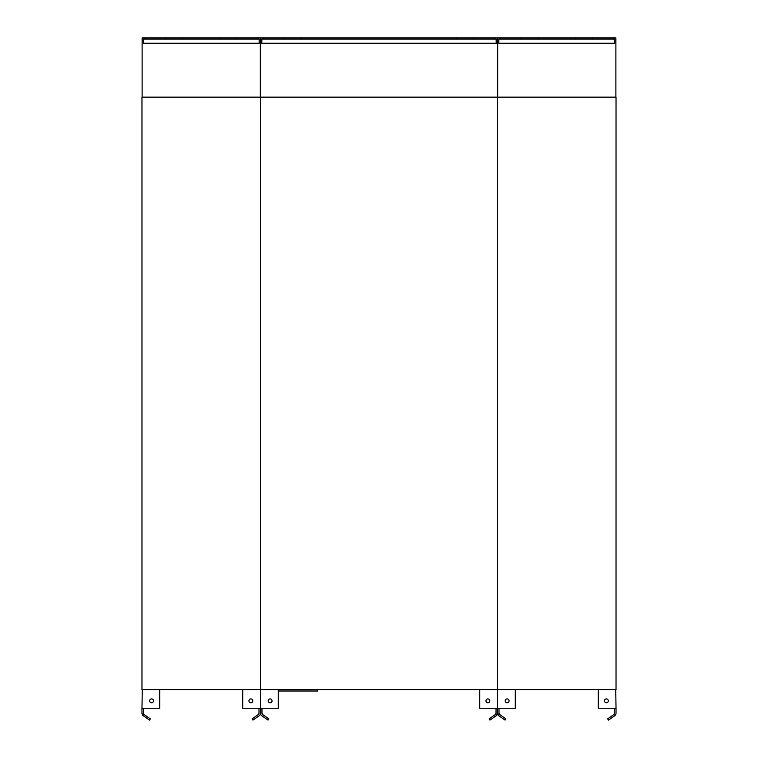 <?xml version="1.0" encoding="UTF-8"?>
<svg xmlns="http://www.w3.org/2000/svg" width="758" height="758" viewBox="0 0 758 758"><rect width="100%" height="100%" fill="white"/><g stroke="black" fill="none" stroke-linecap="round" stroke-linejoin="round"><path stroke-width="1.14" d="M263.452 39.084L263.452 37.9L284.184 37.9L284.184 39.084L261.823 39.084L261.823 43.263A1.478 1.478 0 0 1 262.116 43.234L495.884 43.234A1.478 1.478 0 0 1 496.177 43.263L496.177 39.084L456.809 39.084L456.809 37.9L473.816 37.9L473.816 39.084M494.548 39.084L494.548 37.9L473.816 37.9M284.184 39.084L301.191 39.084L301.191 37.9L456.809 37.9M284.184 37.9L301.191 37.9M301.191 39.084L456.809 39.084M260.629 97.157L260.629 37.9L263.452 37.9M497.371 97.157L497.371 37.9L494.548 37.9M495.884 43.234L262.116 43.234M260.487 689.581L141.973 689.581L141.973 97.157L616.027 97.157L616.027 689.581L497.513 689.581L497.513 97.157L497.513 689.581L260.487 689.581L260.487 97.157L260.487 689.581M142.267 689.581L141.973 708.247L159.749 708.247L159.749 689.581M260.78 689.581L260.193 689.581M258.999 713.287L258.364 714.491A1.781 1.781 0 0 0 259.009 713.126A1.781 1.781 0 0 1 258.241 714.586A1.781 1.781 0 0 1 258.241 714.586L252.101 718.887L252.954 720.1L259.094 715.798L252.954 720.1L252.101 718.887M259.217 715.704L259.094 715.798A3.259 3.259 0 0 0 260.487 713.126L260.487 708.247L260.487 713.126A3.259 3.259 0 0 0 261.88 715.798L261.747 715.704M259.009 708.247L259.009 713.126M260.487 689.875L260.487 708.247L260.487 689.875M242.712 689.581L242.712 708.247L260.487 708.247L260.487 713.136M250.86 702.77A1.923 1.923 0 0 1 249.192 699.88A1.923 1.923 0 0 1 252.528 699.88A1.923 1.923 0 0 1 250.86 702.77M149.506 720.1L150.349 718.887L149.506 720.1L143.234 715.704L141.973 713.287M144.086 714.491L143.461 713.287A1.781 1.781 0 0 1 143.452 713.126L143.452 708.247M150.349 718.887L144.209 714.586A1.781 1.781 0 0 1 143.452 713.126M143.357 715.798A3.259 3.259 0 0 1 141.973 713.126L141.973 708.247M151.6 702.77A1.923 1.923 0 0 1 149.932 699.88A1.923 1.923 0 0 1 153.268 699.88A1.923 1.923 0 0 1 151.6 702.77M143.603 43.234L258.857 43.234L143.603 43.234A1.478 1.478 0 0 0 143.3 43.263L143.3 39.084L144.93 39.084L144.93 37.9L142.116 37.9L142.116 97.157M258.857 43.234A1.478 1.478 0 0 1 259.151 43.263L259.151 39.084L219.773 39.084L219.773 37.9L144.93 37.9M260.335 97.157L260.335 37.9L219.773 37.9M144.93 39.084L219.773 39.084M182.678 39.084L182.678 37.9M165.67 39.084L165.67 37.9M236.78 39.084L236.78 37.9M257.521 39.084L257.521 37.9M498.849 43.263A1.478 1.478 0 0 1 499.143 43.234A1.478 1.478 0 0 0 498.849 43.263L498.849 39.084L500.479 39.084L500.479 37.9L497.665 37.9L497.665 97.157M614.397 43.234L499.143 43.234L614.397 43.234A1.478 1.478 0 0 1 614.7 43.263L614.7 39.084L575.322 39.084L575.322 37.9L500.479 37.9M615.884 97.157L615.884 37.9L575.322 37.9M500.479 39.084L575.322 39.084M538.227 39.084L538.227 37.9M521.22 39.084L521.22 37.9M592.33 39.084L592.33 37.9M613.07 39.084L613.07 37.9M614.548 708.247L614.539 713.287L613.914 714.491L607.651 718.887L608.494 720.1L614.643 715.798L608.494 720.1L607.651 718.887M614.766 715.704L614.643 715.798A3.259 3.259 0 0 0 616.027 713.126L616.027 708.247L616.027 713.126M613.79 714.586L613.914 714.491A1.781 1.781 0 0 0 614.548 713.126A1.781 1.781 0 0 1 613.79 714.586L613.79 714.586M505.046 720.1L505.899 718.887L505.046 720.1L498.783 715.704L497.523 713.287L497.513 708.247L515.288 708.247L515.288 689.581M498.991 713.126L499.759 714.586A1.781 1.781 0 0 1 499.749 714.586A1.781 1.781 0 0 1 498.991 713.126L499.001 713.287A1.781 1.781 0 0 1 498.991 713.126L498.991 708.247M499.636 714.491L505.899 718.887M498.906 715.798A3.259 3.259 0 0 1 497.513 713.126L496.253 715.704L489.981 720.1L496.12 715.798L489.981 720.1L489.137 718.887L489.981 720.1M606.4 702.77A1.923 1.923 0 0 1 604.732 699.88A1.923 1.923 0 0 1 608.068 699.88A1.923 1.923 0 0 1 606.4 702.77M598.251 689.581L598.251 708.247L616.027 708.247L615.733 689.581M507.14 702.77A1.923 1.923 0 0 1 505.472 699.88A1.923 1.923 0 0 1 508.808 699.88A1.923 1.923 0 0 1 507.14 702.77M479.738 689.581L479.738 708.247L497.513 708.247L497.513 689.875L497.513 713.126A3.259 3.259 0 0 1 496.12 715.798M496.035 708.247L496.026 713.287L495.4 714.491L496.026 713.287A1.781 1.781 0 0 0 496.035 713.126A1.781 1.781 0 0 1 496.026 713.287L496.035 713.126A1.781 1.781 0 0 1 495.277 714.586L495.277 714.586A1.781 1.781 0 0 0 495.4 714.491L495.4 714.491M495.277 714.586L489.137 718.887M497.513 708.247L497.513 713.126M487.887 702.77A1.923 1.923 0 0 1 486.219 699.88A1.923 1.923 0 0 1 489.554 699.88A1.923 1.923 0 0 1 487.887 702.77M265.129 718.072L261.88 715.798L268.019 720.1L268.863 718.887L268.019 720.1L261.88 715.798M268.863 718.887L268.019 720.1L268.863 718.887L262.723 714.586A1.781 1.781 0 0 1 261.965 713.126L261.965 708.247M261.974 713.287L262.6 714.491A1.781 1.781 0 0 1 261.965 713.126M260.487 708.247L278.262 708.247L278.262 689.581M270.113 702.77A1.923 1.923 0 0 1 268.446 699.88A1.923 1.923 0 0 1 271.781 699.88A1.923 1.923 0 0 1 270.113 702.77M317.593 689.581L317.593 691.002L278.262 691.002"/></g></svg>
